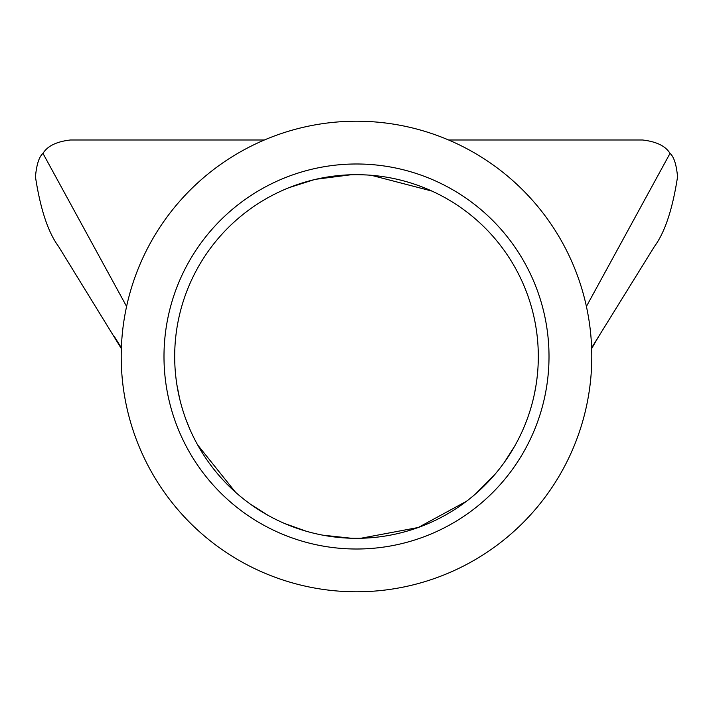 <?xml version="1.0" encoding="UTF-8"?>
<svg xmlns="http://www.w3.org/2000/svg" width="713" height="713" viewBox="0 0 713 713"><rect width="100%" height="100%" fill="white"/><g stroke="black" fill="none" stroke-linecap="round" stroke-linejoin="round"><path stroke-width="1.07" d="M163.99 356.5A192.51 192.51 0 0 1 356.5 163.99A192.51 192.51 0 0 1 549.01 356.5A192.51 192.51 0 0 1 356.5 549.01A192.51 192.51 0 0 1 163.99 356.5M538.315 356.5A181.815 181.815 0 0 0 356.5 174.685A181.815 181.815 0 0 0 174.685 356.5A181.815 181.815 0 0 0 356.5 538.315A181.815 181.815 0 0 0 538.315 356.5M591.79 356.5A235.29 235.29 0 0 1 356.5 591.79A235.29 235.29 0 0 1 121.21 356.5A235.29 235.29 0 0 1 356.5 121.21A235.29 235.29 0 0 1 591.79 356.5M264.371 139.998L70.409 139.998C56.55 141.584 47.406 146.058 42.976 153.411C39.304 156.548 36.862 163.669 35.65 174.756L35.65 178.125C40.605 209.72 48.234 232.5 58.546 246.457L121.344 348.586M431.962 191.084L371.295 175.291M366.446 174.961L357.766 174.685M355.858 174.685L350.876 174.774L315.975 179.257M313.791 179.774L289.175 187.608M351.999 174.756L350.885 174.774M176.94 385.038L179.703 398.923M186.262 420.349L190.023 429.582M197.617 444.894L235.415 492.13M250.539 504.251L268.061 515.356M284.54 523.467L306.296 531.247M322.944 535.187L351.268 538.244M360.894 538.262L418.264 527.495L466.48 501.284M475.491 493.975L494.528 474.849M504.465 462.149L514.572 446.329M534.536 393.38L536.131 384.619M591.63 347.846L654.454 246.457C664.757 232.518 672.386 209.738 677.35 178.125L677.35 174.756C676.129 163.642 673.687 156.53 670.024 153.411C665.621 146.067 656.477 141.602 642.591 139.998L448.629 139.998M121.37 347.846L114.338 336.5M126.593 306.465L42.976 153.411M586.407 306.465L670.024 153.411M362.115 174.774L361.019 174.756M598.662 336.5L591.656 348.586"/></g></svg>
